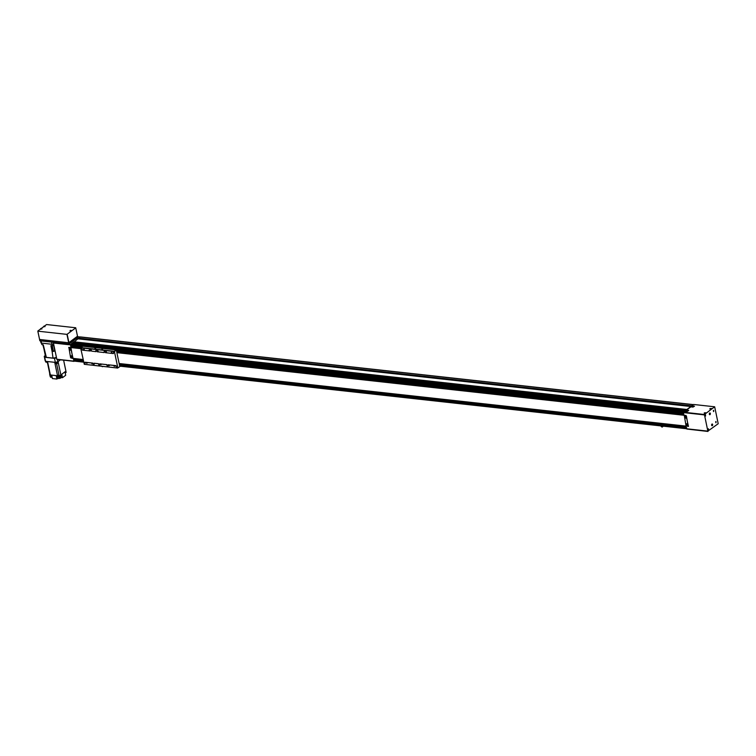 <?xml version="1.0" encoding="UTF-8"?>
<svg xmlns="http://www.w3.org/2000/svg" width="756" height="756" viewBox="0 0 756 756"><rect width="100%" height="100%" fill="white"/><g stroke="black" fill="none" stroke-linecap="round" stroke-linejoin="round"><path stroke-width="1.13" d="M69.864 348.988L70.27 349.867L69.864 348.988M69.647 349.045L70.27 349.867M69.835 348.648A0.86 0.614 53 0 1 70.166 350.208A0.86 0.614 53 0 1 69.835 348.648M69.524 348.714A0.86 0.614 53 0 1 70.554 350.085M71.187 356.161L71.811 356.983M71.329 355.792A0.86 0.614 53 0 1 71.659 357.352A0.86 0.614 53 0 1 71.329 355.792M71.017 355.859A0.86 0.614 53 0 1 72.047 357.229M685.059 417L685.72 417.803M685.248 416.613A0.86 0.614 53 0 1 685.569 418.162A0.86 0.614 53 0 1 685.248 416.613M684.927 416.669A0.86 0.614 53 0 1 685.966 418.04M686.76 424.097L687.176 424.976L686.76 424.097M686.552 424.144L687.176 424.976M686.741 423.757A0.86 0.614 53 0 1 687.062 425.307A0.86 0.614 53 0 1 686.741 423.757M686.457 423.785L686.382 423.842A0.86 0.614 53 0 1 687.459 425.193L687.497 425.165M686.646 424.286L687.176 424.768M685.153 417.142L685.683 417.614M685.295 417.057L685.446 417.775L685.295 417.057M71.244 356.331L71.763 356.804M71.385 356.246L71.527 356.964L71.385 356.246M69.75 349.187L70.28 349.669M68.862 347.41L70.62 357.777L72.793 358.467L71.036 348.11L68.701 347.439M685.04 411.245L72.047 343.215L70.62 345.19L71.036 347.571L80.788 348.648L70.601 347.533L73.048 358.382M684.265 415.375L686.023 425.732L688.196 426.431L686.439 416.065L684.341 415.309L116.868 352.646L686.023 415.479L688.461 426.337M80.769 348.563L68.957 347.335M73.086 358.353L83.056 359.535M119.146 363.523L686.306 426.148M83.075 359.591L73.313 358.457L74.381 361.047M73.549 342.09L73.001 343.318M686.448 409.771L73.54 342.09L686.448 409.771L685.768 410.319L686.344 411.387L686.079 410.139L688.716 410.489L687.166 411.481L684.671 411.198L683.358 412.19L683.944 415.252L116.849 352.551M690.88 406.832L686.854 409.752L73.956 342.09L77.896 338.811M80.741 337.081A0.86 0.51 96.3 0 0 80.249 337.025L78.718 338.178L78.851 338.915M693.384 404.63A0.86 0.51 96.3 0 0 693.157 404.706L691.627 405.859L691.759 406.605L692.194 406.974L691.929 405.726L694.509 406.18L693.006 407.068L690.511 406.794L686.92 409.497L687.837 409.771L686.079 410.139M690.814 406.511L77.877 338.811L691.759 406.605M686.864 409.771L73.956 342.09L687.024 409.988L686.92 409.497M72.047 343.215L684.549 411.292M683.67 413.919L683.925 415.176M707.843 431.128L718.2 423.729L714.666 406.794L704.422 414.515L707.843 431.128L686.779 428.803L686.495 427.461M686.448 427.395L119.401 364.77M83.321 360.792L73.54 359.705M686.231 426.204L119.155 363.579M683.66 414.033L116.613 351.417M80.901 347.467L70.743 346.352M684.369 411.434L71.555 343.753M684.634 411.141L71.725 343.451M92.695 363.825L92.1 363.447L92.695 363.825M92.582 363.589L91.892 363.778L92.61 363.627M106.473 351.994L105.878 351.616L106.473 351.994M106.36 351.757L105.67 351.946L106.388 351.795M89.728 349.915L89.038 350.113L89.728 349.915L89.161 350.075L89.756 350.453L89.756 349.952M109.337 365.658L108.732 365.28L109.337 365.658M109.214 365.422L108.524 365.62L109.242 365.46M87.157 363.211L86.562 362.833L87.157 363.211M87.034 362.974L86.345 363.173L87.072 363.012M84.303 349.546L83.708 349.168L84.303 349.546M84.181 349.3L83.491 349.499L84.209 349.348M111.907 352.372L111.34 352.532L111.935 352.901L111.907 352.362L111.208 352.561L111.935 352.409M114.874 366.273L114.279 365.895L114.874 366.273M114.761 366.036L114.071 366.225L114.789 366.074M101.039 364.789L100.312 364.335L101.039 364.789M98.186 351.124L97.458 350.661L98.186 351.124M95.634 347.892L94.897 348.289L95.634 347.892M94.963 348.318L95.776 348.147M102.561 348.658L101.833 349.055L102.561 348.658M101.89 349.083L102.703 348.913M90.436 349.905A0.775 0.548 -127 0 0 90.304 350.444L90.37 351.02L82.404 350.141L82.291 349.593A0.775 0.548 -127 0 0 81.525 348.828L80.845 347.845L114.109 351.512L116.027 349.886L114.232 351.332L114.345 352.419L114.109 351.512M95.984 350.519A0.775 0.548 -127 0 0 95.842 351.058L95.917 351.635L91.618 351.153L91.504 350.614A0.775 0.548 -127 0 0 90.257 350.472L90.37 351.02M113.513 352.457A0.775 0.548 -127 0 0 113.381 352.995L113.457 353.562L105.481 352.683L105.367 352.145A0.775 0.548 -127 0 0 104.158 351.975L104.233 352.551L97.165 351.767L97.052 351.228A0.775 0.548 -127 0 0 95.804 351.086L95.917 351.635M104.281 351.455A0.775 0.548 -127 0 0 104.12 352.003L104.233 352.551M114.298 352.447L113.816 352.39A0.775 0.548 -127 0 0 113.343 353.024L113.457 353.562M84.615 363.4L84.086 363.371L84.615 363.4A0.775 0.548 -127 0 0 85.05 362.795L84.974 362.228L92.941 363.107L93.054 363.645A0.775 0.548 -127 0 0 94.264 363.816L94.15 363.267L98.45 363.749L98.563 364.288A0.775 0.548 -127 0 0 99.811 364.43L99.735 363.853L106.804 364.638L106.879 365.205A0.775 0.548 -127 0 0 108.127 365.346L108.051 364.77L116.027 365.649L116.141 366.197A0.775 0.548 -127 0 0 116.906 366.962L117.851 367.907L114.439 351.597L116.32 350L119.788 366.622L117.851 367.907M116.027 365.649L116.093 366.225A0.775 0.548 -127 0 0 116.868 366.991L117.681 368.059L84.285 364.307L117.549 367.983M108.013 364.798L115.98 365.687M106.804 364.638L106.917 365.176A0.775 0.548 -127 0 0 107.995 365.885M99.697 363.882L106.766 364.666M94.188 363.239L98.488 363.721L98.601 364.26A0.775 0.548 -127 0 0 99.679 364.959M92.941 363.107L93.016 363.674A0.775 0.548 -127 0 0 94.113 364.364M84.937 362.256L92.903 363.135M84.086 363.371L84.285 364.307M80.845 347.845L82.763 346.22L116.027 349.886M80.911 347.609L114.175 351.285M84.275 364.26L80.618 347.855L82.669 346.286M102.655 366.405L102.051 366.339M102.759 366.575L102.23 366.679M662.483 426.082L661.094 426.356L662.114 427.112L663.352 426.176M661.982 426.46L662.114 427.112M661.595 425.978L661.094 426.356M73.587 359.78L73.899 361.17L56.823 359.28L53.355 342.704L53.78 342.336M73.899 361.17L56.861 359.497L53.355 342.676M73.956 361.368L56.823 359.28M78.718 338.272L77.991 338.82M685.768 410.319L72.859 342.638L72.141 343.224M71.64 343.602L70.488 344.745L53.392 342.855M70.752 346.229L70.488 344.745M70.44 344.509L53.345 342.288M44.557 325.978L46.617 324.551L75.723 327.764L77.509 336.24L68.701 342.77L39.548 339.463L39.851 340.795L68.957 344.008L77.773 337.488L77.509 336.24L68.701 342.77L39.595 339.548L39.851 340.795M75.761 327.849L66.944 334.379L68.957 344.008M67.18 334.322L69.193 343.952M53.222 341.684A1.21 0.472 168.2 0 1 51.569 342.09L41.032 340.928A1.21 0.472 168.2 0 1 40.531 340.654M53.572 343.923A1.21 0.472 168.2 0 1 52.022 344.263L41.485 343.101A1.21 0.472 168.2 0 1 40.985 342.837L40.578 340.871M60.3 359.932L57.853 361.774A10.008 3.922 168.2 0 1 55.33 362.389L45.54 361.311A10.008 3.922 168.2 0 1 45.124 360.517A10.008 3.922 168.2 0 1 45.095 360.366M57.853 361.774L57.399 359.61M45.54 361.311L44.698 357.276A10.008 3.922 168.2 0 1 44.283 356.482A10.008 3.922 168.2 0 1 44.254 356.322L45.313 355.528M55.33 362.389L54.489 358.353L44.698 357.276M56.492 357.881A10.008 3.922 168.2 0 1 54.489 358.353M56.388 357.408A8.798 3.449 168.2 0 1 53.014 358.108L46.362 357.371A8.798 3.449 168.2 0 1 45.464 356.227L44.113 349.782A8.798 3.449 168.2 0 1 44.084 349.508L42.865 344.774M44.443 350.444A8.798 3.449 168.2 0 1 44.113 349.782M46.362 357.371L43.272 344.812L41.949 344.67L41.438 343.092M55.046 350.964A8.798 3.449 168.2 0 1 52.74 351.502L52.155 351.71L50.888 345.653L52.202 345.804L51.88 344.245L41.627 343.111L41.949 344.67M53.014 358.108L52.155 351.71M54.99 350.718L52.74 351.502M44.254 349.537L43.111 344.793M52.769 351.483L51.569 345.728M53.884 345.388L52.202 345.804M51.852 375.968L51.304 375.751M56.974 375.694L57.806 375.552M60.471 375.581L61.293 375.401M55.991 363.702L57.409 363.409M55.736 363.145L56.18 363.749L57.428 362.814M47.174 362.729L47.798 362.814M46.91 362.171L47.789 362.757M50.123 376.346L49.631 373.993M50.472 377.102L49.707 373.445M65.328 371.82L66.159 372.368L65.224 373.077L65.687 375.278L62.493 377.679L61.926 374.929L59.743 375.496L60.31 378.246L61.245 377.546L60.886 375.817M57.503 376.96L57.806 378.397L59.138 378.539L58.675 376.337L56.464 376.847L56.927 379.058L52.391 378.558L51.824 375.808L50.491 375.656L47.685 362.256L45.738 362.039L45.587 361.311M57.806 378.397L56.927 379.058M51.578 376.015L52.23 377.783M62.493 377.679L61.245 377.546M66.065 371.905L65.129 372.604L64.969 371.839M57.806 375.779L58.571 375.864L57.702 376.526L56.369 376.384L56.965 375.93M58.571 375.864L58.41 375.089L57.532 375.76L50.34 374.967M56.209 375.609L56.369 376.384M63.646 360.3L65.904 371.13L60.849 374.938L58.193 362.237L58.316 362.852L57.513 362.748M55.67 363.135L55.008 363.674L54.876 363.05L56.823 363.267L56.587 362.115M55.708 363.145L55.008 363.674M58.316 362.852L57.494 362.767M51.852 377.31L50.491 377.168L47.486 362.823M58.193 362.237L56.823 363.267M57.532 375.76L54.876 363.05M60.839 374.938L60.99 375.637M59.138 378.539L59.62 378.17L56.615 363.787M59.62 378.17L60.31 378.246M57.796 376.998L57.702 376.526M710.007 414.628A0.86 0.51 96.3 0 0 709.676 413.069A0.86 0.51 96.3 0 0 710.007 414.628M712.303 425.656A0.86 0.51 96.3 0 0 711.982 424.097A0.86 0.51 96.3 0 0 712.303 425.656M708.485 430.041L708.438 428.775L708.485 430.041M705.565 416.065L705.509 414.789L705.565 416.065M715.989 422.765L715.941 421.498L715.989 422.765M713.655 411.585L713.598 410.31L713.655 411.585M709.931 408.59L711.405 408.495L709.931 408.59M704.28 412.852L705.754 412.757L704.28 412.852M704.715 413.22L705.263 413.088M704.583 413.126L705.367 413.012L704.583 413.126M710.375 408.958L710.914 408.826M710.234 408.864L711.018 408.75L710.234 408.864M711.906 425.174L711.982 424.532M711.972 425.259L712.067 424.466L711.972 425.259M709.6 414.146L709.676 413.504M709.667 414.231L709.761 413.438L709.667 414.231M707.899 431.222L686.864 429.049L707.956 431.449M704.422 414.515L683.358 412.19M714.666 406.794L693.592 404.469L691.929 405.726M43.886 326.696L44.869 326.488M40.767 329.04L41.75 328.841M70.185 330.948L71.168 330.741M66.944 334.379L37.838 331.166L39.595 339.548L37.8 331.071L40.597 328.973M41.438 328.331L43.716 326.62M686.694 428.397L119.609 365.772M83.529 361.784L73.861 360.716M686.533 427.641L119.457 365.016L686.524 427.603M83.368 361.028L73.701 359.96L83.368 360.999M686.221 426.308L119.174 363.693L686.221 426.289M83.094 359.705L73.313 358.627L83.094 359.686M683.887 415.129L116.84 352.504L683.878 415.11M80.76 348.516L70.979 347.439L80.76 348.507M683.613 413.664L116.537 351.039L683.604 413.617M81.327 347.146L70.781 345.983L81.364 347.117M683.443 412.861L116.367 350.236M82.224 346.465L70.62 345.19M683.679 411.944L70.875 344.273M685.919 411.028L684.974 410.933M685.777 410.272L72.869 342.591M686.807 409.535L73.899 341.854M686.817 409.487L73.908 341.806M691.617 405.906L78.709 338.225M691.627 405.859L78.718 338.178M693.157 404.706L80.249 337.025M80.193 337.072L77.632 336.789M73.871 361.122L56.813 359.242M70.478 344.887L53.43 343.007M73.927 361.217L56.832 359.327M70.478 344.821L53.411 342.931M70.45 344.594L53.355 342.704M41.485 343.101L41.032 340.928M52.022 344.263L51.569 342.09M53.355 351.049L52.258 345.785M54.772 350.699L53.676 345.435M709.969 413.428L709.714 414.477M709.61 413.334L709.818 414.345L709.61 413.334M712.275 424.456L712.02 425.505M711.916 424.362L712.124 425.373L711.916 424.362M708.107 430.013L708.552 429.077M708.211 428.964L708.4 429.899L708.211 428.964M705.461 415.98L705.32 414.846M705.48 415.923L705.282 414.987L705.546 415.857M716.055 421.801L715.856 422.689M715.715 421.687L715.904 422.623L715.715 421.687M713.721 410.612L713.513 411.51M713.569 411.444L713.371 410.508L713.636 411.377M711.094 408.835L710.205 409.024M705.442 413.097L704.554 413.286M707.937 431.374L686.864 429.049M707.871 431.175L686.807 428.85M704.45 414.902L683.386 412.578M704.46 414.827L683.386 412.502M704.46 414.76L683.396 412.426M704.431 414.6L683.367 412.275M43.801 326.308L44.765 326.091M43.905 326.167L44.689 326.252L43.905 326.167M40.682 328.652L41.646 328.444M40.786 328.52L41.571 328.605L40.786 328.52M70.1 330.552L71.064 330.344M70.204 330.419L70.988 330.504L70.204 330.419M686.769 428.765L119.694 366.14M83.604 362.152L74.173 361.113M693.394 404.621L80.505 336.94M80.297 336.996L77.613 336.694M45.124 360.517L44.283 356.482M709.941 409.109L711.377 408.807M704.29 413.371L705.726 413.069M43.772 326.885L43.839 326.186L45.048 326.62M40.654 329.238L40.72 328.529L41.93 328.964M70.072 331.137L70.138 330.438L71.347 330.873"/></g></svg>
